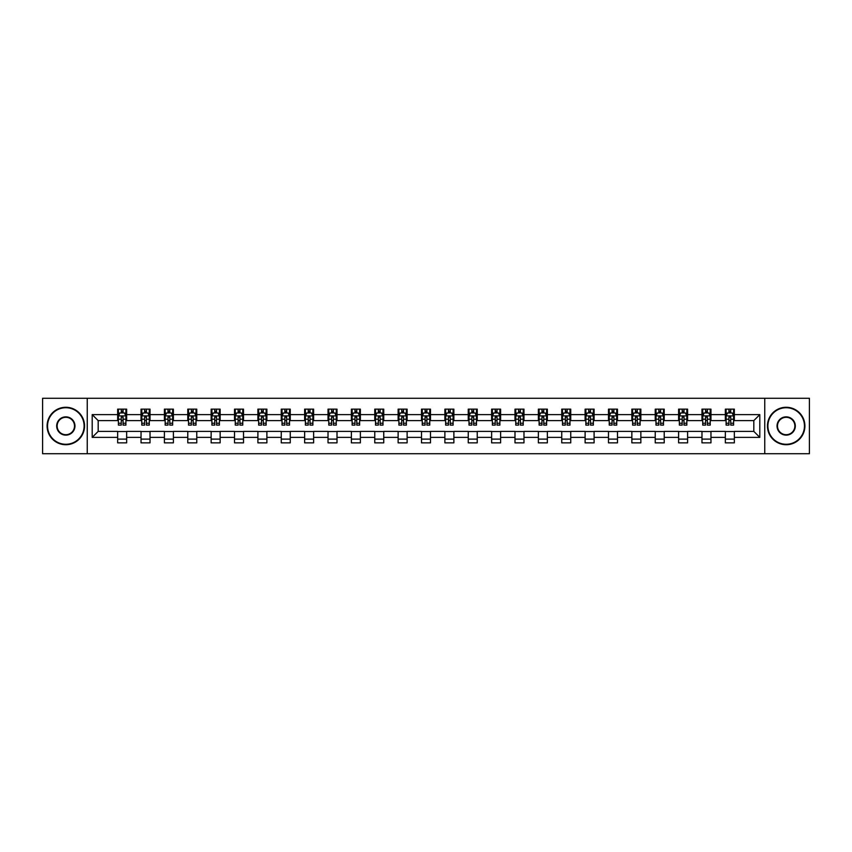 <?xml version="1.0" encoding="UTF-8"?>
<svg xmlns="http://www.w3.org/2000/svg" width="852" height="852" viewBox="0 0 852 852"><rect width="100%" height="100%" fill="white"/><g stroke="black" fill="none" stroke-linecap="round" stroke-linejoin="round"><path stroke-width="1.28" d="M764.755 453.722L809.4 453.722L809.4 398.278L764.755 398.278L764.755 453.722L87.245 453.722L87.245 398.278L42.6 398.278L42.6 453.722L87.245 453.722M764.755 398.278L87.245 398.278M734.339 414.615L734.339 409.141L725.35 409.141L725.35 414.615L710.962 414.615L710.962 409.141L701.973 409.141L701.973 414.615L687.596 414.615L687.596 409.141L678.607 409.141L678.607 414.615L664.219 414.615L664.219 409.141L655.231 409.141L655.231 414.615L640.853 414.615L640.853 409.141L631.854 409.141L631.854 414.615L617.476 414.615L617.476 409.141L608.488 409.141L608.488 414.615L594.1 414.615L594.1 409.141L585.111 409.141L585.111 414.615L570.733 414.615L570.733 409.141L561.745 409.141L561.745 414.615L547.357 414.615L547.357 409.141L538.368 409.141L538.368 414.615L523.98 414.615L523.98 409.141L514.991 409.141L514.991 414.615L500.614 414.615L500.614 409.141L491.625 409.141L491.625 414.615L477.237 414.615L477.237 409.141L468.249 409.141L468.249 414.615L453.871 414.615L453.871 409.141L444.882 409.141L444.882 414.615L430.494 414.615L430.494 409.141L421.506 409.141L421.506 414.615L407.118 414.615L407.118 409.141L398.129 409.141L398.129 414.615L383.751 414.615L383.751 409.141L374.763 409.141L374.763 414.615L360.375 414.615L360.375 409.141L351.386 409.141L351.386 414.615L337.009 414.615L337.009 409.141L328.02 409.141L328.02 414.615L313.632 414.615L313.632 409.141L304.643 409.141L304.643 414.615L290.255 414.615L290.255 409.141L281.267 409.141L281.267 414.615L266.889 414.615L266.889 409.141L257.9 409.141L257.9 414.615L243.512 414.615L243.512 409.141L234.524 409.141L234.524 414.615L220.146 414.615L220.146 409.141L211.147 409.141L211.147 414.615L196.769 414.615L196.769 409.141L187.781 409.141L187.781 414.615L173.393 414.615L173.393 409.141L164.404 409.141L164.404 414.615L150.027 414.615L150.027 409.141L141.038 409.141L141.038 414.615L126.65 414.615L126.65 409.141L117.661 409.141L117.661 414.615L92.197 414.615L92.197 437.385L98.182 431.389L117.661 431.389L117.661 442.859L126.65 442.859L126.65 431.389L141.038 431.389L141.038 442.859L150.027 442.859L150.027 431.389L164.404 431.389L164.404 442.859L173.393 442.859L173.393 431.389L187.781 431.389L187.781 442.859L196.769 442.859L196.769 431.389L211.147 431.389L211.147 442.859L220.146 442.859L220.146 431.389L234.524 431.389L234.524 442.859L243.512 442.859L243.512 431.389L257.9 431.389L257.9 442.859L266.889 442.859L266.889 431.389L281.267 431.389L281.267 442.859L290.255 442.859L290.255 431.389L304.643 431.389L304.643 442.859L313.632 442.859L313.632 431.389L328.02 431.389L328.02 442.859L337.009 442.859L337.009 431.389L351.386 431.389L351.386 442.859L360.375 442.859L360.375 431.389L374.763 431.389L374.763 442.859L383.751 442.859L383.751 431.389L398.129 431.389L398.129 442.859L407.118 442.859L407.118 431.389L421.506 431.389L421.506 442.859L430.494 442.859L430.494 431.389L444.882 431.389L444.882 442.859L453.871 442.859L453.871 431.389L468.249 431.389L468.249 442.859L477.237 442.859L477.237 431.389L491.625 431.389L491.625 442.859L500.614 442.859L500.614 431.389L514.991 431.389L514.991 442.859L523.98 442.859L523.98 431.389L538.368 431.389L538.368 442.859L547.357 442.859L547.357 431.389L561.745 431.389L561.745 442.859L570.733 442.859L570.733 431.389L585.111 431.389L585.111 442.859L594.1 442.859L594.1 431.389L608.488 431.389L608.488 442.859L617.476 442.859L617.476 431.389L631.854 431.389L631.854 442.859L640.853 442.859L640.853 431.389L655.231 431.389L655.231 442.859L664.219 442.859L664.219 431.389L678.607 431.389L678.607 442.859L687.596 442.859L687.596 431.389L701.973 431.389L701.973 442.859L710.962 442.859L710.962 431.389L725.35 431.389L725.35 442.859L734.339 442.859L734.339 431.389L753.818 431.389L753.818 420.611L734.339 420.611L734.339 414.615L759.803 414.615L759.803 437.385L734.339 437.385M725.35 437.385L710.962 437.385M701.973 437.385L687.596 437.385M678.607 437.385L664.219 437.385M655.231 437.385L640.853 437.385M631.854 437.385L617.476 437.385M608.488 437.385L594.1 437.385M585.111 437.385L570.733 437.385M561.745 437.385L547.357 437.385M538.368 437.385L523.98 437.385M514.991 437.385L500.614 437.385M491.625 437.385L477.237 437.385M468.249 437.385L453.871 437.385M444.882 437.385L430.494 437.385M421.506 437.385L407.118 437.385M398.129 437.385L383.751 437.385M374.763 437.385L360.375 437.385M351.386 437.385L337.009 437.385M328.02 437.385L313.632 437.385M304.643 437.385L290.255 437.385M281.267 437.385L266.889 437.385M257.9 437.385L243.512 437.385M234.524 437.385L220.146 437.385M211.147 437.385L196.769 437.385M187.781 437.385L173.393 437.385M164.404 437.385L150.027 437.385M141.038 437.385L126.65 437.385M117.661 437.385L92.197 437.385M725.35 414.615L725.35 420.611L710.962 420.611L710.962 414.615M701.973 414.615L701.973 420.611L687.596 420.611L687.596 414.615M678.607 414.615L678.607 420.611L664.219 420.611L664.219 414.615M655.231 414.615L655.231 420.611L640.853 420.611L640.853 414.615M631.854 414.615L631.854 420.611L617.476 420.611L617.476 414.615M608.488 414.615L608.488 420.611L594.1 420.611L594.1 414.615M585.111 414.615L585.111 420.611L570.733 420.611L570.733 414.615M561.745 414.615L561.745 420.611L547.357 420.611L547.357 414.615M538.368 414.615L538.368 420.611L523.98 420.611L523.98 414.615M514.991 414.615L514.991 420.611L500.614 420.611L500.614 414.615M491.625 414.615L491.625 420.611L477.237 420.611L477.237 414.615M468.249 414.615L468.249 420.611L453.871 420.611L453.871 414.615M444.882 414.615L444.882 420.611L430.494 420.611L430.494 414.615M421.506 414.615L421.506 420.611L407.118 420.611L407.118 414.615M398.129 414.615L398.129 420.611L383.751 420.611L383.751 414.615M374.763 414.615L374.763 420.611L360.375 420.611L360.375 414.615M351.386 414.615L351.386 420.611L337.009 420.611L337.009 414.615M328.02 414.615L328.02 420.611L313.632 420.611L313.632 414.615M304.643 414.615L304.643 420.611L290.255 420.611L290.255 414.615M281.267 414.615L281.267 420.611L266.889 420.611L266.889 414.615M257.9 414.615L257.9 420.611L243.512 420.611L243.512 414.615M234.524 414.615L234.524 420.611L220.146 420.611L220.146 414.615M211.147 414.615L211.147 420.611L196.769 420.611L196.769 414.615M187.781 414.615L187.781 420.611L173.393 420.611L173.393 414.615M164.404 414.615L164.404 420.611L150.027 420.611L150.027 414.615M141.038 414.615L141.038 420.611L126.65 420.611L126.65 414.615M117.661 414.615L117.661 420.611L98.182 420.611L92.197 414.615M98.182 420.611L98.182 431.389M759.803 437.385L753.818 431.389M753.818 420.611L759.803 414.615M117.661 412.89L118.407 412.89M121.261 412.89L123.061 412.89M125.904 412.89L126.65 412.89M117.661 420.451L118.407 420.451M121.261 420.451L123.061 420.451M125.904 420.451L126.65 420.451M117.661 431.549L126.65 431.549M117.661 439.11L126.65 439.11M141.038 431.549L150.027 431.549M141.038 439.11L150.027 439.11M141.038 412.89L141.783 412.89M144.627 412.89L146.427 412.89M149.27 412.89L150.027 412.89M141.038 420.451L141.783 420.451M144.627 420.451L146.427 420.451M149.27 420.451L150.027 420.451M164.404 431.549L173.393 431.549M164.404 439.11L173.393 439.11M164.404 412.89L165.16 412.89M168.004 412.89L169.804 412.89M172.647 412.89L173.393 412.89M164.404 420.451L165.16 420.451M168.004 420.451L169.804 420.451M172.647 420.451L173.393 420.451M187.781 431.549L196.769 431.549M187.781 439.11L196.769 439.11M187.781 412.89L188.526 412.89M191.38 412.89L193.17 412.89M196.024 412.89L196.769 412.89M187.781 420.451L188.526 420.451M191.38 420.451L193.17 420.451M196.024 420.451L196.769 420.451M211.147 431.549L220.146 431.549M211.147 439.11L220.146 439.11M211.147 412.89L211.903 412.89M214.747 412.89L216.546 412.89M219.39 412.89L220.146 412.89M211.147 420.451L211.903 420.451M214.747 420.451L216.546 420.451M219.39 420.451L220.146 420.451M234.524 431.549L243.512 431.549M234.524 439.11L243.512 439.11M234.524 412.89L235.269 412.89M238.123 412.89L239.923 412.89M242.767 412.89L243.512 412.89M234.524 420.451L235.269 420.451M238.123 420.451L239.923 420.451M242.767 420.451L243.512 420.451M257.9 431.549L266.889 431.549M257.9 439.11L266.889 439.11M257.9 412.89L258.646 412.89M261.489 412.89L263.289 412.89M266.133 412.89L266.889 412.89M257.9 420.451L258.646 420.451M261.489 420.451L263.289 420.451M266.133 420.451L266.889 420.451M281.267 431.549L290.255 431.549M281.267 439.11L290.255 439.11M281.267 412.89L282.023 412.89M284.866 412.89L286.666 412.89M289.51 412.89L290.255 412.89M281.267 420.451L282.023 420.451M284.866 420.451L286.666 420.451M289.51 420.451L290.255 420.451M304.643 431.549L313.632 431.549M304.643 439.11L313.632 439.11M304.643 412.89L305.389 412.89M308.243 412.89L310.032 412.89M312.886 412.89L313.632 412.89M304.643 420.451L305.389 420.451M308.243 420.451L310.032 420.451M312.886 420.451L313.632 420.451M328.02 431.549L337.009 431.549M328.02 439.11L337.009 439.11M328.02 412.89L328.765 412.89M331.609 412.89L333.409 412.89M336.252 412.89L337.009 412.89M328.02 420.451L328.765 420.451M331.609 420.451L333.409 420.451M336.252 420.451L337.009 420.451M351.386 431.549L360.375 431.549M351.386 439.11L360.375 439.11M351.386 412.89L352.132 412.89M354.986 412.89L356.786 412.89M359.629 412.89L360.375 412.89M351.386 420.451L352.132 420.451M354.986 420.451L356.786 420.451M359.629 420.451L360.375 420.451M374.763 431.549L383.751 431.549M374.763 439.11L383.751 439.11M374.763 412.89L375.508 412.89M378.352 412.89L380.152 412.89M382.995 412.89L383.751 412.89M374.763 420.451L375.508 420.451M378.352 420.451L380.152 420.451M382.995 420.451L383.751 420.451M398.129 431.549L407.118 431.549M398.129 439.11L407.118 439.11M398.129 412.89L398.885 412.89M401.729 412.89L403.528 412.89M406.372 412.89L407.118 412.89M398.129 420.451L398.885 420.451M401.729 420.451L403.528 420.451M406.372 420.451L407.118 420.451M421.506 431.549L430.494 431.549M421.506 439.11L430.494 439.11M421.506 412.89L422.251 412.89M425.105 412.89L426.895 412.89M429.749 412.89L430.494 412.89M421.506 420.451L422.251 420.451M425.105 420.451L426.895 420.451M429.749 420.451L430.494 420.451M444.882 431.549L453.871 431.549M444.882 439.11L453.871 439.11M444.882 412.89L445.628 412.89M448.471 412.89L450.271 412.89M453.115 412.89L453.871 412.89M444.882 420.451L445.628 420.451M448.471 420.451L450.271 420.451M453.115 420.451L453.871 420.451M468.249 431.549L477.237 431.549M468.249 439.11L477.237 439.11M468.249 412.89L469.005 412.89M471.848 412.89L473.648 412.89M476.492 412.89L477.237 412.89M468.249 420.451L469.005 420.451M471.848 420.451L473.648 420.451M476.492 420.451L477.237 420.451M491.625 431.549L500.614 431.549M491.625 439.11L500.614 439.11M491.625 412.89L492.371 412.89M495.214 412.89L497.014 412.89M499.868 412.89L500.614 412.89M491.625 420.451L492.371 420.451M495.214 420.451L497.014 420.451M499.868 420.451L500.614 420.451M514.991 431.549L523.98 431.549M514.991 439.11L523.98 439.11M514.991 412.89L515.748 412.89M518.591 412.89L520.391 412.89M523.235 412.89L523.98 412.89M514.991 420.451L515.748 420.451M518.591 420.451L520.391 420.451M523.235 420.451L523.98 420.451M538.368 431.549L547.357 431.549M538.368 439.11L547.357 439.11M538.368 412.89L539.114 412.89M541.968 412.89L543.757 412.89M546.611 412.89L547.357 412.89M538.368 420.451L539.114 420.451M541.968 420.451L543.757 420.451M546.611 420.451L547.357 420.451M561.745 431.549L570.733 431.549M561.745 439.11L570.733 439.11M561.745 412.89L562.49 412.89M565.334 412.89L567.134 412.89M569.977 412.89L570.733 412.89M561.745 420.451L562.49 420.451M565.334 420.451L567.134 420.451M569.977 420.451L570.733 420.451M585.111 431.549L594.1 431.549M585.111 439.11L594.1 439.11M585.111 412.89L585.867 412.89M588.711 412.89L590.511 412.89M593.354 412.89L594.1 412.89M585.111 420.451L585.867 420.451M588.711 420.451L590.511 420.451M593.354 420.451L594.1 420.451M608.488 431.549L617.476 431.549M608.488 439.11L617.476 439.11M608.488 412.89L609.233 412.89M612.077 412.89L613.877 412.89M616.731 412.89L617.476 412.89M608.488 420.451L609.233 420.451M612.077 420.451L613.877 420.451M616.731 420.451L617.476 420.451M631.854 431.549L640.853 431.549M631.854 439.11L640.853 439.11M631.854 412.89L632.61 412.89M635.454 412.89L637.253 412.89M640.097 412.89L640.853 412.89M631.854 420.451L632.61 420.451M635.454 420.451L637.253 420.451M640.097 420.451L640.853 420.451M655.231 431.549L664.219 431.549M655.231 439.11L664.219 439.11M655.231 412.89L655.976 412.89M658.83 412.89L660.619 412.89M663.474 412.89L664.219 412.89M655.231 420.451L655.976 420.451M658.83 420.451L660.619 420.451M663.474 420.451L664.219 420.451M678.607 431.549L687.596 431.549M678.607 439.11L687.596 439.11M678.607 412.89L679.353 412.89M682.196 412.89L683.996 412.89M686.84 412.89L687.596 412.89M678.607 420.451L679.353 420.451M682.196 420.451L683.996 420.451M686.84 420.451L687.596 420.451M701.973 431.549L710.962 431.549M701.973 439.11L710.962 439.11M701.973 412.89L702.73 412.89M705.573 412.89L707.373 412.89M710.217 412.89L710.962 412.89M701.973 420.451L702.73 420.451M705.573 420.451L707.373 420.451M710.217 420.451L710.962 420.451M725.35 431.549L734.339 431.549M725.35 439.11L734.339 439.11M725.35 412.89L726.096 412.89M728.939 412.89L730.739 412.89M733.593 412.89L734.339 412.89M725.35 420.451L726.096 420.451M728.939 420.451L730.739 420.451M733.593 420.451L734.339 420.451M123.061 411.09L121.261 411.09M125.904 423.22L123.061 423.22L123.061 425.105L125.904 425.105L125.904 415.957L124.403 412.964L119.908 412.964L118.407 415.957L118.407 425.105L121.261 425.105L121.261 423.22L118.407 423.22M118.407 415.957L118.407 409.141M125.904 415.957L125.904 409.141M121.261 412.964L121.261 409.141M123.061 409.141L123.061 412.964M123.061 423.22L123.061 417.086L121.261 417.086L121.261 423.22M65.828 407.725A18.275 18.275 0 0 0 47.542 426A18.275 18.275 0 0 0 65.828 444.275A18.275 18.275 0 0 0 84.103 426A18.275 18.275 0 0 0 65.828 407.725M65.828 444.723A18.723 18.723 0 0 1 47.094 426A18.723 18.723 0 0 1 65.828 407.277A18.723 18.723 0 0 1 84.55 426A18.723 18.723 0 0 1 65.828 444.723M65.828 416.862A9.138 9.138 0 0 1 74.965 426A9.138 9.138 0 0 1 65.828 435.138A9.138 9.138 0 0 1 56.679 426A9.138 9.138 0 0 1 65.828 416.862M65.828 434.69A8.69 8.69 0 0 0 74.507 426A8.69 8.69 0 0 0 65.828 417.31A8.69 8.69 0 0 0 57.137 426A8.69 8.69 0 0 0 65.828 434.69M786.172 407.725A18.275 18.275 0 0 0 767.897 426A18.275 18.275 0 0 0 786.172 444.275A18.275 18.275 0 0 0 804.458 426A18.275 18.275 0 0 0 786.172 407.725M786.172 444.723A18.723 18.723 0 0 1 767.45 426A18.723 18.723 0 0 1 786.172 407.277A18.723 18.723 0 0 1 804.906 426A18.723 18.723 0 0 1 786.172 444.723M786.172 416.862A9.138 9.138 0 0 1 795.321 426A9.138 9.138 0 0 1 786.172 435.138A9.138 9.138 0 0 1 777.035 426A9.138 9.138 0 0 1 786.172 416.862M786.172 434.69A8.69 8.69 0 0 0 794.863 426A8.69 8.69 0 0 0 786.172 417.31A8.69 8.69 0 0 0 777.493 426A8.69 8.69 0 0 0 786.172 434.69M146.427 411.09L144.627 411.09M149.27 423.22L146.427 423.22L146.427 425.105L149.27 425.105L149.27 415.957L147.779 412.964L143.285 412.964L141.783 415.957L141.783 425.105L144.627 425.105L144.627 423.22L141.783 423.22M141.783 415.957L141.783 409.141M149.27 415.957L149.27 409.141M144.627 412.964L144.627 409.141M146.427 409.141L146.427 412.964M146.427 423.22L146.427 417.086L144.627 417.086L144.627 423.22M169.804 411.09L168.004 411.09M172.647 423.22L169.804 423.22L169.804 425.105L172.647 425.105L172.647 415.957L171.145 412.964L166.651 412.964L165.16 415.957L165.16 425.105L168.004 425.105L168.004 423.22L165.16 423.22M165.16 415.957L165.16 409.141M172.647 415.957L172.647 409.141M168.004 412.964L168.004 409.141M169.804 409.141L169.804 412.964M169.804 423.22L169.804 417.086L168.004 417.086L168.004 423.22M193.17 411.09L191.38 411.09M196.024 423.22L193.17 423.22L193.17 425.105L196.024 425.105L196.024 415.957L194.522 412.964L190.028 412.964L188.526 415.957L188.526 425.105L191.38 425.105L191.38 423.22L188.526 423.22M188.526 415.957L188.526 409.141M196.024 415.957L196.024 409.141M191.38 412.964L191.38 409.141M193.17 409.141L193.17 412.964M193.17 423.22L193.17 417.086L191.38 417.086L191.38 423.22M216.546 411.09L214.747 411.09M219.39 423.22L216.546 423.22L216.546 425.105L219.39 425.105L219.39 415.957L217.899 412.964L213.405 412.964L211.903 415.957L211.903 425.105L214.747 425.105L214.747 423.22L211.903 423.22M211.903 415.957L211.903 409.141M219.39 415.957L219.39 409.141M214.747 412.964L214.747 409.141M216.546 409.141L216.546 412.964M216.546 423.22L216.546 417.086L214.747 417.086L214.747 423.22M239.923 411.09L238.123 411.09M242.767 423.22L239.923 423.22L239.923 425.105L242.767 425.105L242.767 415.957L241.265 412.964L236.771 412.964L235.269 415.957L235.269 425.105L238.123 425.105L238.123 423.22L235.269 423.22M235.269 415.957L235.269 409.141M242.767 415.957L242.767 409.141M238.123 412.964L238.123 409.141M239.923 409.141L239.923 412.964M239.923 423.22L239.923 417.086L238.123 417.086L238.123 423.22M263.289 411.09L261.489 411.09M266.133 423.22L263.289 423.22L263.289 425.105L266.133 425.105L266.133 415.957L264.642 412.964L260.148 412.964L258.646 415.957L258.646 425.105L261.489 425.105L261.489 423.22L258.646 423.22M258.646 415.957L258.646 409.141M266.133 415.957L266.133 409.141M261.489 412.964L261.489 409.141M263.289 409.141L263.289 412.964M263.289 423.22L263.289 417.086L261.489 417.086L261.489 423.22M286.666 411.09L284.866 411.09M289.51 423.22L286.666 423.22L286.666 425.105L289.51 425.105L289.51 415.957L288.008 412.964L283.514 412.964L282.023 415.957L282.023 425.105L284.866 425.105L284.866 423.22L282.023 423.22M282.023 415.957L282.023 409.141M289.51 415.957L289.51 409.141M284.866 412.964L284.866 409.141M286.666 409.141L286.666 412.964M286.666 423.22L286.666 417.086L284.866 417.086L284.866 423.22M310.032 411.09L308.243 411.09M312.886 423.22L310.032 423.22L310.032 425.105L312.886 425.105L312.886 415.957L311.385 412.964L306.89 412.964L305.389 415.957L305.389 425.105L308.243 425.105L308.243 423.22L305.389 423.22M305.389 415.957L305.389 409.141M312.886 415.957L312.886 409.141M308.243 412.964L308.243 409.141M310.032 409.141L310.032 412.964M310.032 423.22L310.032 417.086L308.243 417.086L308.243 423.22M333.409 411.09L331.609 411.09M336.252 423.22L333.409 423.22L333.409 425.105L336.252 425.105L336.252 415.957L334.761 412.964L330.267 412.964L328.765 415.957L328.765 425.105L331.609 425.105L331.609 423.22L328.765 423.22M328.765 415.957L328.765 409.141M336.252 415.957L336.252 409.141M331.609 412.964L331.609 409.141M333.409 409.141L333.409 412.964M333.409 423.22L333.409 417.086L331.609 417.086L331.609 423.22M356.786 411.09L354.986 411.09M359.629 423.22L356.786 423.22L356.786 425.105L359.629 425.105L359.629 415.957L358.128 412.964L353.633 412.964L352.132 415.957L352.132 425.105L354.986 425.105L354.986 423.22L352.132 423.22M352.132 415.957L352.132 409.141M359.629 415.957L359.629 409.141M354.986 412.964L354.986 409.141M356.786 409.141L356.786 412.964M356.786 423.22L356.786 417.086L354.986 417.086L354.986 423.22M380.152 411.09L378.352 411.09M382.995 423.22L380.152 423.22L380.152 425.105L382.995 425.105L382.995 415.957L381.504 412.964L377.01 412.964L375.508 415.957L375.508 425.105L378.352 425.105L378.352 423.22L375.508 423.22M375.508 415.957L375.508 409.141M382.995 415.957L382.995 409.141M378.352 412.964L378.352 409.141M380.152 409.141L380.152 412.964M380.152 423.22L380.152 417.086L378.352 417.086L378.352 423.22M403.528 411.09L401.729 411.09M406.372 423.22L403.528 423.22L403.528 425.105L406.372 425.105L406.372 415.957L404.87 412.964L400.376 412.964L398.885 415.957L398.885 425.105L401.729 425.105L401.729 423.22L398.885 423.22M398.885 415.957L398.885 409.141M406.372 415.957L406.372 409.141M401.729 412.964L401.729 409.141M403.528 409.141L403.528 412.964M403.528 423.22L403.528 417.086L401.729 417.086L401.729 423.22M426.895 411.09L425.105 411.09M429.749 423.22L426.895 423.22L426.895 425.105L429.749 425.105L429.749 415.957L428.247 412.964L423.753 412.964L422.251 415.957L422.251 425.105L425.105 425.105L425.105 423.22L422.251 423.22M422.251 415.957L422.251 409.141M429.749 415.957L429.749 409.141M425.105 412.964L425.105 409.141M426.895 409.141L426.895 412.964M426.895 423.22L426.895 417.086L425.105 417.086L425.105 423.22M450.271 411.09L448.471 411.09M453.115 423.22L450.271 423.22L450.271 425.105L453.115 425.105L453.115 415.957L451.624 412.964L447.13 412.964L445.628 415.957L445.628 425.105L448.471 425.105L448.471 423.22L445.628 423.22M445.628 415.957L445.628 409.141M453.115 415.957L453.115 409.141M448.471 412.964L448.471 409.141M450.271 409.141L450.271 412.964M450.271 423.22L450.271 417.086L448.471 417.086L448.471 423.22M473.648 411.09L471.848 411.09M476.492 423.22L473.648 423.22L473.648 425.105L476.492 425.105L476.492 415.957L474.99 412.964L470.496 412.964L469.005 415.957L469.005 425.105L471.848 425.105L471.848 423.22L469.005 423.22M469.005 415.957L469.005 409.141M476.492 415.957L476.492 409.141M471.848 412.964L471.848 409.141M473.648 409.141L473.648 412.964M473.648 423.22L473.648 417.086L471.848 417.086L471.848 423.22M497.014 411.09L495.214 411.09M499.868 423.22L497.014 423.22L497.014 425.105L499.868 425.105L499.868 415.957L498.367 412.964L493.872 412.964L492.371 415.957L492.371 425.105L495.214 425.105L495.214 423.22L492.371 423.22M492.371 415.957L492.371 409.141M499.868 415.957L499.868 409.141M495.214 412.964L495.214 409.141M497.014 409.141L497.014 412.964M497.014 423.22L497.014 417.086L495.214 417.086L495.214 423.22M520.391 411.09L518.591 411.09M523.235 423.22L520.391 423.22L520.391 425.105L523.235 425.105L523.235 415.957L521.733 412.964L517.239 412.964L515.748 415.957L515.748 425.105L518.591 425.105L518.591 423.22L515.748 423.22M515.748 415.957L515.748 409.141M523.235 415.957L523.235 409.141M518.591 412.964L518.591 409.141M520.391 409.141L520.391 412.964M520.391 423.22L520.391 417.086L518.591 417.086L518.591 423.22M543.757 411.09L541.968 411.09M546.611 423.22L543.757 423.22L543.757 425.105L546.611 425.105L546.611 415.957L545.11 412.964L540.615 412.964L539.114 415.957L539.114 425.105L541.968 425.105L541.968 423.22L539.114 423.22M539.114 415.957L539.114 409.141M546.611 415.957L546.611 409.141M541.968 412.964L541.968 409.141M543.757 409.141L543.757 412.964M543.757 423.22L543.757 417.086L541.968 417.086L541.968 423.22M567.134 411.09L565.334 411.09M569.977 423.22L567.134 423.22L567.134 425.105L569.977 425.105L569.977 415.957L568.486 412.964L563.992 412.964L562.49 415.957L562.49 425.105L565.334 425.105L565.334 423.22L562.49 423.22M562.49 415.957L562.49 409.141M569.977 415.957L569.977 409.141M565.334 412.964L565.334 409.141M567.134 409.141L567.134 412.964M567.134 423.22L567.134 417.086L565.334 417.086L565.334 423.22M590.511 411.09L588.711 411.09M593.354 423.22L590.511 423.22L590.511 425.105L593.354 425.105L593.354 415.957L591.852 412.964L587.358 412.964L585.867 415.957L585.867 425.105L588.711 425.105L588.711 423.22L585.867 423.22M585.867 415.957L585.867 409.141M593.354 415.957L593.354 409.141M588.711 412.964L588.711 409.141M590.511 409.141L590.511 412.964M590.511 423.22L590.511 417.086L588.711 417.086L588.711 423.22M613.877 411.09L612.077 411.09M616.731 423.22L613.877 423.22L613.877 425.105L616.731 425.105L616.731 415.957L615.229 412.964L610.735 412.964L609.233 415.957L609.233 425.105L612.077 425.105L612.077 423.22L609.233 423.22M609.233 415.957L609.233 409.141M616.731 415.957L616.731 409.141M612.077 412.964L612.077 409.141M613.877 409.141L613.877 412.964M613.877 423.22L613.877 417.086L612.077 417.086L612.077 423.22M637.253 411.09L635.454 411.09M640.097 423.22L637.253 423.22L637.253 425.105L640.097 425.105L640.097 415.957L638.595 412.964L634.101 412.964L632.61 415.957L632.61 425.105L635.454 425.105L635.454 423.22L632.61 423.22M632.61 415.957L632.61 409.141M640.097 415.957L640.097 409.141M635.454 412.964L635.454 409.141M637.253 409.141L637.253 412.964M637.253 423.22L637.253 417.086L635.454 417.086L635.454 423.22M660.619 411.09L658.83 411.09M663.474 423.22L660.619 423.22L660.619 425.105L663.474 425.105L663.474 415.957L661.972 412.964L657.478 412.964L655.976 415.957L655.976 425.105L658.83 425.105L658.83 423.22L655.976 423.22M655.976 415.957L655.976 409.141M663.474 415.957L663.474 409.141M658.83 412.964L658.83 409.141M660.619 409.141L660.619 412.964M660.619 423.22L660.619 417.086L658.83 417.086L658.83 423.22M683.996 411.09L682.196 411.09M686.84 423.22L683.996 423.22L683.996 425.105L686.84 425.105L686.84 415.957L685.349 412.964L680.854 412.964L679.353 415.957L679.353 425.105L682.196 425.105L682.196 423.22L679.353 423.22M679.353 415.957L679.353 409.141M686.84 415.957L686.84 409.141M682.196 412.964L682.196 409.141M683.996 409.141L683.996 412.964M683.996 423.22L683.996 417.086L682.196 417.086L682.196 423.22M707.373 411.09L705.573 411.09M710.217 423.22L707.373 423.22L707.373 425.105L710.217 425.105L710.217 415.957L708.715 412.964L704.221 412.964L702.73 415.957L702.73 425.105L705.573 425.105L705.573 423.22L702.73 423.22M702.73 415.957L702.73 409.141M710.217 415.957L710.217 409.141M705.573 412.964L705.573 409.141M707.373 409.141L707.373 412.964M707.373 423.22L707.373 417.086L705.573 417.086L705.573 423.22M730.739 411.09L728.939 411.09M733.593 423.22L730.739 423.22L730.739 425.105L733.593 425.105L733.593 415.957L732.092 412.964L727.597 412.964L726.096 415.957L726.096 425.105L728.939 425.105L728.939 423.22L726.096 423.22M726.096 415.957L726.096 409.141M733.593 415.957L733.593 409.141M728.939 412.964L728.939 409.141M730.739 409.141L730.739 412.964M730.739 423.22L730.739 417.086L728.939 417.086L728.939 423.22M125.862 415.882L118.449 415.882M118.407 413.145L119.823 413.145M124.498 413.145L125.904 413.145M121.261 419.205L118.407 419.205M125.904 419.205L123.061 419.205M123.061 412.048L121.261 412.048M149.238 415.882L141.826 415.882M141.783 413.145L143.189 413.145M147.865 413.145L149.27 413.145M144.627 419.205L141.783 419.205M149.27 419.205L146.427 419.205M146.427 412.048L144.627 412.048M172.615 415.882L165.192 415.882M165.16 413.145L166.566 413.145M171.241 413.145L172.647 413.145M168.004 419.205L165.16 419.205M172.647 419.205L169.804 419.205M169.804 412.048L168.004 412.048M195.981 415.882L188.569 415.882M188.526 413.145L189.932 413.145M194.607 413.145L196.024 413.145M191.38 419.205L188.526 419.205M196.024 419.205L193.17 419.205M193.17 412.048L191.38 412.048M219.358 415.882L211.935 415.882M211.903 413.145L213.309 413.145M217.984 413.145L219.39 413.145M214.747 419.205L211.903 419.205M219.39 419.205L216.546 419.205M216.546 412.048L214.747 412.048M242.724 415.882L235.312 415.882M235.269 413.145L236.686 413.145M241.361 413.145L242.767 413.145M238.123 419.205L235.269 419.205M242.767 419.205L239.923 419.205M239.923 412.048L238.123 412.048M266.101 415.882L258.688 415.882M258.646 413.145L260.052 413.145M264.727 413.145L266.133 413.145M261.489 419.205L258.646 419.205M266.133 419.205L263.289 419.205M263.289 412.048L261.489 412.048M289.478 415.882L282.055 415.882M282.023 413.145L283.428 413.145M288.104 413.145L289.51 413.145M284.866 419.205L282.023 419.205M289.51 419.205L286.666 419.205M286.666 412.048L284.866 412.048M312.844 415.882L305.431 415.882M305.389 413.145L306.805 413.145M311.47 413.145L312.886 413.145M308.243 419.205L305.389 419.205M312.886 419.205L310.032 419.205M310.032 412.048L308.243 412.048M336.22 415.882L328.797 415.882M328.765 413.145L330.171 413.145M334.847 413.145L336.252 413.145M331.609 419.205L328.765 419.205M336.252 419.205L333.409 419.205M333.409 412.048L331.609 412.048M359.587 415.882L352.174 415.882M352.132 413.145L353.548 413.145M358.223 413.145L359.629 413.145M354.986 419.205L352.132 419.205M359.629 419.205L356.786 419.205M356.786 412.048L354.986 412.048M382.963 415.882L375.551 415.882M375.508 413.145L376.914 413.145M381.589 413.145L382.995 413.145M378.352 419.205L375.508 419.205M382.995 419.205L380.152 419.205M380.152 412.048L378.352 412.048M406.34 415.882L398.917 415.882M398.885 413.145L400.291 413.145M404.966 413.145L406.372 413.145M401.729 419.205L398.885 419.205M406.372 419.205L403.528 419.205M403.528 412.048L401.729 412.048M429.706 415.882L422.294 415.882M422.251 413.145L423.668 413.145M428.332 413.145L429.749 413.145M425.105 419.205L422.251 419.205M429.749 419.205L426.895 419.205M426.895 412.048L425.105 412.048M453.083 415.882L445.66 415.882M445.628 413.145L447.034 413.145M451.709 413.145L453.115 413.145M448.471 419.205L445.628 419.205M453.115 419.205L450.271 419.205M450.271 412.048L448.471 412.048M476.449 415.882L469.037 415.882M469.005 413.145L470.41 413.145M475.086 413.145L476.492 413.145M471.848 419.205L469.005 419.205M476.492 419.205L473.648 419.205M473.648 412.048L471.848 412.048M499.826 415.882L492.413 415.882M492.371 413.145L493.777 413.145M498.452 413.145L499.868 413.145M495.214 419.205L492.371 419.205M499.868 419.205L497.014 419.205M497.014 412.048L495.214 412.048M523.203 415.882L515.779 415.882M515.748 413.145L517.153 413.145M521.829 413.145L523.235 413.145M518.591 419.205L515.748 419.205M523.235 419.205L520.391 419.205M520.391 412.048L518.591 412.048M546.569 415.882L539.156 415.882M539.114 413.145L540.53 413.145M545.195 413.145L546.611 413.145M541.968 419.205L539.114 419.205M546.611 419.205L543.757 419.205M543.757 412.048L541.968 412.048M569.945 415.882L562.522 415.882M562.49 413.145L563.896 413.145M568.572 413.145L569.977 413.145M565.334 419.205L562.49 419.205M569.977 419.205L567.134 419.205M567.134 412.048L565.334 412.048M593.312 415.882L585.899 415.882M585.867 413.145L587.273 413.145M591.948 413.145L593.354 413.145M588.711 419.205L585.867 419.205M593.354 419.205L590.511 419.205M590.511 412.048L588.711 412.048M616.688 415.882L609.276 415.882M609.233 413.145L610.639 413.145M615.314 413.145L616.731 413.145M612.077 419.205L609.233 419.205M616.731 419.205L613.877 419.205M613.877 412.048L612.077 412.048M640.065 415.882L632.642 415.882M632.61 413.145L634.016 413.145M638.691 413.145L640.097 413.145M635.454 419.205L632.61 419.205M640.097 419.205L637.253 419.205M637.253 412.048L635.454 412.048M663.431 415.882L656.019 415.882M655.976 413.145L657.393 413.145M662.068 413.145L663.474 413.145M658.83 419.205L655.976 419.205M663.474 419.205L660.619 419.205M660.619 412.048L658.83 412.048M686.808 415.882L679.385 415.882M679.353 413.145L680.759 413.145M685.434 413.145L686.84 413.145M682.196 419.205L679.353 419.205M686.84 419.205L683.996 419.205M683.996 412.048L682.196 412.048M710.174 415.882L702.762 415.882M702.73 413.145L704.135 413.145M708.811 413.145L710.217 413.145M705.573 419.205L702.73 419.205M710.217 419.205L707.373 419.205M707.373 412.048L705.573 412.048M733.551 415.882L726.138 415.882M726.096 413.145L727.501 413.145M732.177 413.145L733.593 413.145M728.939 419.205L726.096 419.205M733.593 419.205L730.739 419.205M730.739 412.048L728.939 412.048"/></g></svg>
